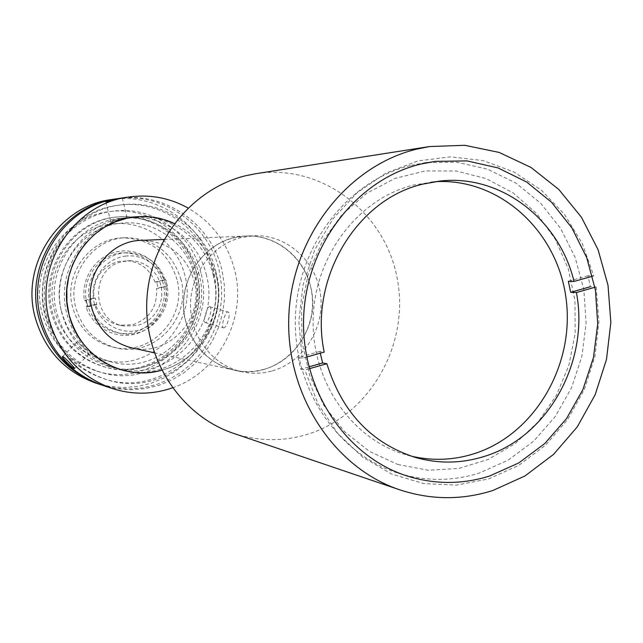 <?xml version="1.0" encoding="UTF-8"?>
<svg xmlns="http://www.w3.org/2000/svg" width="643" height="643" viewBox="0 0 643 643"><rect width="100%" height="100%" fill="white"/><g stroke="black" fill="none" stroke-linecap="round" stroke-linejoin="round"><path stroke-width="0.48" stroke-dasharray="3.21 2.41" d="M131.944 347.927C168.627 357.219 204.57 318.341 194.331 281.449C186.148 254.966 168.458 241.27 141.243 240.369M310.722 287.204C304.187 257.079 275.992 234.398 246.108 236.045C206.724 236.367 174.695 280.645 185.546 320.921C193.029 347.236 209.353 363.657 234.502 370.199C279.335 381.532 323.067 333.026 310.722 287.204M213.299 275.606C205.35 239.55 169.68 212.962 133.23 217.077C88.863 220.067 54.575 269.417 66.864 314.001C75.03 342.43 92.753 360.932 120.04 369.5C173.538 386.298 228.394 329.803 213.299 275.606M216.217 275.71C210.02 251.823 196.059 234.43 174.333 223.515C196.059 234.43 210.02 251.823 216.217 275.71C226.481 315.48 200.954 360.225 161.65 370.207C200.954 360.225 226.481 315.48 216.217 275.71M199.217 275.1C191.461 240.072 156.707 214.24 121.222 218.25C78.044 221.168 44.713 269.079 56.664 312.361C64.605 339.97 81.862 357.942 108.418 366.277C160.493 382.641 213.934 327.769 199.217 275.1M206.443 275.357C198.591 239.807 163.362 213.58 127.378 217.647C83.598 220.605 49.768 269.248 61.897 313.197C69.95 341.232 87.448 359.477 114.382 367.933C167.188 384.514 221.353 328.814 206.443 275.357M177.034 279.657C168.595 252.538 150.382 238.617 122.403 237.886C89.69 238.473 63.504 274.336 72.53 306.952C78.711 328.203 92.182 341.594 112.951 347.14C150.494 356.969 187.555 317.345 177.034 279.657M181.053 279.85C172.541 252.498 154.183 238.449 125.98 237.709C93.01 238.296 66.599 274.481 75.697 307.386C81.926 328.822 95.51 342.341 116.447 347.927C154.296 357.838 191.646 317.867 181.053 279.85M89.763 303.544C94.513 319.74 104.873 329.698 120.86 333.404C148.043 339.464 174.092 310.673 166.529 283.483C160.573 264.144 147.673 253.913 127.828 252.771C103.242 252.289 82.987 279.062 89.763 303.544M86.909 303.199C91.627 319.266 101.915 329.144 117.782 332.833C144.779 338.845 170.652 310.272 163.137 283.29C157.222 264.104 144.41 253.937 124.702 252.812C100.284 252.329 80.182 278.901 86.909 303.199M125.16 256.155C144.659 253.398 163.756 268.581 166.159 288.442C168.844 308.254 154.312 328.107 134.885 330.888C115.499 333.966 95.911 318.968 93.404 298.794C90.591 278.66 105.621 258.623 125.16 256.155M93.822 298.039L95.268 298.191L96.828 304.557L95.373 304.38C99.922 315.89 108.104 322.858 119.928 325.27L133.021 324.643C149.771 318.582 157.607 306.494 156.53 288.369L158.194 288.49L156.675 282.189L155.011 282.1L164.15 279.721C157.784 259.507 135.697 246.832 115.354 252.08C94.963 257.087 80.753 279.191 84.434 300.482L93.822 298.039C92.753 279.649 100.702 267.504 117.669 261.588L130.24 260.656L122.299 261.629C89.345 268.268 91.322 322.256 124.581 326.049L137.811 325.414L143.984 323.035L149.562 319.426L154.304 314.724L158.009 309.138L160.541 302.893L161.771 296.262L161.666 289.519L160.228 282.944L157.511 276.82L153.629 271.386L148.742 266.885L143.051 263.509L136.798 261.404L130.24 260.656M164.15 279.721L165.846 279.801L167.357 286.087L158.194 288.49M167.357 286.087L165.661 285.982L156.53 288.369M95.373 304.38L86.001 306.832C92.616 327.343 115.185 339.633 135.311 334.055C155.502 328.718 169.181 306.912 165.661 285.982M86.001 306.832L87.416 307.024L85.849 300.651L95.268 298.191M96.828 304.557L87.416 307.024M85.849 300.651L84.434 300.482M155.011 282.1C149.586 268.661 139.756 261.5 125.522 260.624M156.675 282.189L165.846 279.801M233.401 433.302C257.714 441.291 282.044 441.741 306.389 434.644C369.347 416.077 409.993 345.018 397.286 278.821C385.374 212.479 321.516 163.25 255.858 173.69M272.27 370.874C303.689 362.089 325.125 327.705 320.503 294.269C316.211 260.785 286.497 234.261 253.856 235.724L240.924 237.629C212.061 244.887 190.111 274.28 190.505 305.779C190.722 337.278 213.187 365.706 242.081 371.839C252.225 373.993 262.288 373.671 272.27 370.874M264.305 369.251C295.322 360.602 316.485 326.708 311.911 293.747C307.667 260.736 278.323 234.599 246.108 236.045L233.345 237.918C204.852 245.079 183.207 274.047 183.601 305.079C183.818 336.12 205.977 364.139 234.502 370.199C244.517 372.313 254.451 372 264.305 369.251M410.363 165.532C347.911 180.82 297.99 244.975 295.459 316.332C292.597 387.689 337.446 454.336 398.363 473.216C425.401 481.478 452.318 481.446 479.123 473.119L508.066 460.211L533.811 441.026L555.255 416.511L571.514 387.801L581.939 356.166L586.111 322.979L583.852 289.671L575.236 257.666L560.592 228.369L540.506 203.1L515.782 183.022L487.482 169.141L456.827 162.213L425.224 162.679L410.363 165.532M397.824 464.487L428.174 470.234L458.845 468.458L488.318 459.367L515.196 443.541L538.231 421.84L556.396 395.349L568.886 365.353L575.163 333.259L574.955 300.546L568.259 268.734L555.343 239.292L536.752 213.629L513.307 193.021L486.052 178.537L456.265 170.998L425.401 170.909L395.003 178.416L366.663 193.262L341.915 214.786L322.119 241.929L308.407 273.283L301.567 307.169L301.969 341.754L309.588 375.15L323.968 405.564L344.278 431.405L369.355 451.354L397.824 464.487M320.286 353.184L319.941 351.424L324.185 352.083M411.046 456.104L406.28 454.85C352.099 439.691 311.469 381.693 313.149 318.848C314.523 255.994 358.079 198.848 413.208 185.128L434.781 181.72M319.941 351.424L298.063 357.604L300.771 369.186L308.889 366.872M306.687 357.034L302.17 358.312L298.063 357.604M302.17 358.312L298.818 321.492L303.102 284.632L314.797 249.669L333.259 218.411L357.46 192.442L386.105 173.007L417.677 160.983L450.574 156.836L483.166 160.605L513.926 171.954L541.446 190.224L564.538 214.44L582.22 243.432L593.778 275.855L592.541 276.201M594.936 287.26L596.141 286.915L590.322 286.722L587.975 275.734L593.778 275.855M587.975 275.734L568.324 281.28M300.771 369.186L304.886 369.974L309.363 368.696M596.141 286.915L598.93 321.621L594.96 356.294L584.399 389.409L567.673 419.509L545.473 445.237L518.732 465.379L488.592 478.922L456.393 485.127L423.624 483.56L391.86 474.132L362.684 457.157L337.607 433.342L317.988 403.796L304.886 369.974M110.909 221.666L126.808 217.744C124.782 217.503 109.623 220.927 110.684 221.65L110.909 221.666M102.197 385.181L116.166 388.605L130.441 389.787L144.699 388.71L158.604 385.422L171.842 380.021L184.107 372.643L195.134 363.464L204.683 352.71L212.536 340.629L218.532 327.488L222.55 313.591L224.487 299.252L224.311 284.785L222.02 270.502C211.965 224.383 164.994 190.915 118.344 198.558M172.428 387.858C218.66 372.369 246.952 318.558 234.832 270.824C227.831 243.215 212.214 222.269 187.981 207.986M223.483 327.809C226.778 328.734 231.408 312.45 227.935 311.992L227.831 311.968C225.187 311.357 220.702 327.504 223.402 327.793L223.483 327.809M209.594 306.655L209.69 306.671C213.163 307.113 208.509 323.469 205.213 322.545L205.141 322.529C202.641 322.312 207.134 306.108 209.594 306.655M88.734 354.076L88.943 354.084C89.94 354.309 78.743 342.59 77.208 342.124L76.999 342.132C75.199 342.815 86.564 354.1 88.734 354.076M213.13 272.005C203.871 229.784 161.24 198.984 118.497 205.254C68.809 210.285 31.37 265.889 45.179 315.922C54.165 347.349 73.599 368.246 103.499 378.614C165.46 400.308 230.773 335.059 213.13 272.005M215.968 272.085C206.668 229.623 163.812 198.647 120.836 204.948C70.883 210.004 33.235 265.937 47.116 316.268C56.15 347.879 75.697 368.897 105.749 379.322C168.048 401.119 233.698 335.493 215.968 272.085M95.574 382.995L109.318 386.363L123.368 387.528L137.401 386.475L151.089 383.252L164.118 377.947L176.198 370.698L187.057 361.679L196.453 351.11L204.185 339.231L210.092 326.314L214.039 312.659L215.944 298.553L215.767 284.327L213.516 270.293C203.606 224.946 157.35 192.056 111.44 199.579M101.08 384.803L114.928 388.018L129.058 389.023L143.14 387.809L156.86 384.434L169.905 378.984L181.985 371.598L192.828 362.459L202.207 351.769L209.923 339.785L215.807 326.781L219.729 313.028L221.618 298.85L221.425 284.544L219.15 270.438C209.216 224.994 163.242 191.823 117.179 198.735M195.295 274.521C187.434 239.027 152.11 212.897 116.134 217.109C72.603 220.244 39.119 268.533 51.175 312.144C59.164 339.906 76.509 358.038 103.21 366.526C155.919 383.324 210.221 327.842 195.295 274.521M197.096 274.585C189.203 238.955 153.757 212.729 117.653 216.956C73.977 220.091 40.364 268.573 52.469 312.353C60.482 340.227 77.891 358.416 104.68 366.944C157.583 383.799 212.069 328.099 197.096 274.585M61.439 311.116C68.978 337.245 85.366 354.124 110.604 361.752C159.086 376.34 208.356 325.229 194.692 276.289C187.475 243.818 155.477 219.785 122.596 223.089C81.894 225.331 50.178 270.365 61.439 311.116M54.237 309.998C61.624 335.59 77.699 352.123 102.454 359.598C150.012 373.913 198.365 323.863 184.943 275.911C177.854 244.099 146.451 220.573 114.205 223.812C74.275 226.014 43.194 270.1 54.237 309.998M196.485 272.897C187.997 234.478 149.393 206.347 110.443 211.531C64.316 215.59 29.265 266.917 42.06 313.173C50.451 342.422 68.648 361.712 96.643 371.043C153.388 390.092 212.616 330.43 196.485 272.897M200.962 273.042C192.41 234.261 153.476 205.864 114.181 211.097C67.652 215.18 32.279 266.998 45.187 313.712C53.65 343.233 72.008 362.7 100.252 372.12C157.503 391.338 217.23 331.105 200.962 273.042M164.053 239.429L253.856 235.724M133.23 217.077L135.713 216.828M120.04 369.5L122.451 370.167M154.256 352.774L242.081 371.839M121.222 218.25L127.378 217.647M122.403 237.886L125.98 237.709M117.782 332.833L120.86 333.404M124.702 252.812L127.828 252.771M112.951 347.14L116.447 347.927M108.418 366.277L114.382 367.933M119.928 325.27L124.581 326.049M398.363 473.216L407.791 476.198M425.224 162.679L435.022 161.369M415.788 457.567L406.28 454.85M439.699 181.093L429.87 182.138M127.041 217.72L122.266 197.98M209.69 306.671L227.935 311.992M88.943 354.084L74.604 368.447M118.497 205.254L120.836 204.948M116.134 217.109L117.653 216.956M103.21 366.526L104.68 366.944M103.499 378.614L105.749 379.322M76.999 342.132L62.58 356.511M205.141 322.529L223.402 327.793M110.684 221.65L105.878 201.894M102.454 359.598L110.604 361.752M110.443 211.531L114.181 211.097M96.643 371.043L100.252 372.12M114.205 223.812L122.596 223.089"/><path stroke-width="0.96" d="M164.053 239.429L141.243 240.369C109.021 240.675 83.027 276.088 91.917 308.319C98.033 329.393 111.376 342.59 131.944 347.927L154.256 352.774M174.333 223.515C162.092 217.824 149.216 215.598 135.713 216.828C91.105 219.834 56.624 269.481 68.978 314.339C77.184 342.936 95.011 361.551 122.451 370.167C135.544 373.704 148.613 373.712 161.65 370.207C122.966 381.813 78.325 355.587 68.978 314.339L66.92 301.889L66.84 289.237L68.745 276.739L72.571 264.707L78.229 253.463L85.551 243.311L94.344 234.51L104.375 227.276L115.37 221.795L127.041 218.202L139.081 216.578L151.177 216.94L163.033 219.279L174.333 223.515M429.5 146.556L255.858 173.69L245.787 175.7C192.128 188.568 149.498 241.422 146.829 300.562C143.911 359.702 181.318 415.868 233.401 433.302L399.809 489.845C430.874 500.021 461.851 500.254 492.731 490.545L524.937 475.989L553.51 454.432L577.237 426.936L595.137 394.794L606.494 359.437L610.85 322.416L608.021 285.315L598.094 249.757L581.465 217.294L558.767 189.404L530.933 167.405L499.145 152.431L464.809 145.31L429.5 146.556L416.624 149.152C347.935 165.749 292.517 235.925 288.884 314.676C284.905 393.428 333.235 467.646 399.809 489.845M419.992 164.254C356.793 179.727 306.229 244.79 303.657 317.16C300.747 389.529 346.159 457.101 407.791 476.198C435.15 484.557 462.381 484.509 489.5 476.053L518.772 462.944L544.806 443.493L566.491 418.641L582.936 389.537L593.489 357.476L597.709 323.847L595.434 290.097L586.729 257.666L571.932 227.976L551.622 202.352L526.633 182.001L498.003 167.927L467.003 160.895L435.022 161.369L419.992 164.254M592.541 276.201L574.022 281.441L568.324 281.28L570.695 292.308L576.409 292.541C589.735 361.8 547.723 437.69 483.616 456.634C461.144 463.555 438.534 463.868 415.788 457.567C371.574 443.485 341.931 412.195 326.877 363.697L322.617 362.965L320.286 353.184M306.687 357.034L324.185 352.083C308.736 278.893 356.616 199.145 422.837 184.123L439.699 181.093C500.551 173.827 559.121 219.167 574.022 281.441M434.781 181.72C499.113 177.5 557.2 230.684 565.969 297.87C575.372 364.967 534.638 434.99 473.328 453.966C452.785 460.292 432.024 461.007 411.046 456.104M308.889 366.872L322.617 362.965M570.695 292.308L590.322 286.722M576.409 292.541L594.936 287.26M309.363 368.696L326.877 363.697M122.033 198.012L105.878 201.894C104.865 201.412 120.04 197.964 122.033 198.012M187.981 207.986C169.527 197.811 149.779 194.154 128.745 197.023L118.344 198.558C65.337 204.828 25.889 264.434 40.654 317.955C50.154 351.311 70.666 373.728 102.197 385.181L112.187 388.485C132.418 394.923 152.495 394.706 172.428 387.858M128.745 197.023C74.475 203.429 34.039 264.603 49.157 319.539C58.891 353.771 79.901 376.75 112.187 388.485M62.773 356.511C64.292 357.01 75.561 368.696 74.564 368.487L74.371 368.463C72.346 368.351 60.948 357.026 62.58 356.511L62.773 356.511M117.179 198.735L111.44 199.579C59.285 205.752 20.496 264.313 35.019 316.911C44.367 349.688 64.549 371.718 95.574 382.995L101.08 384.803M116.013 198.904C63.295 205.141 24.072 264.394 38.757 317.602C48.201 350.765 68.608 373.044 99.962 384.442"/></g></svg>
